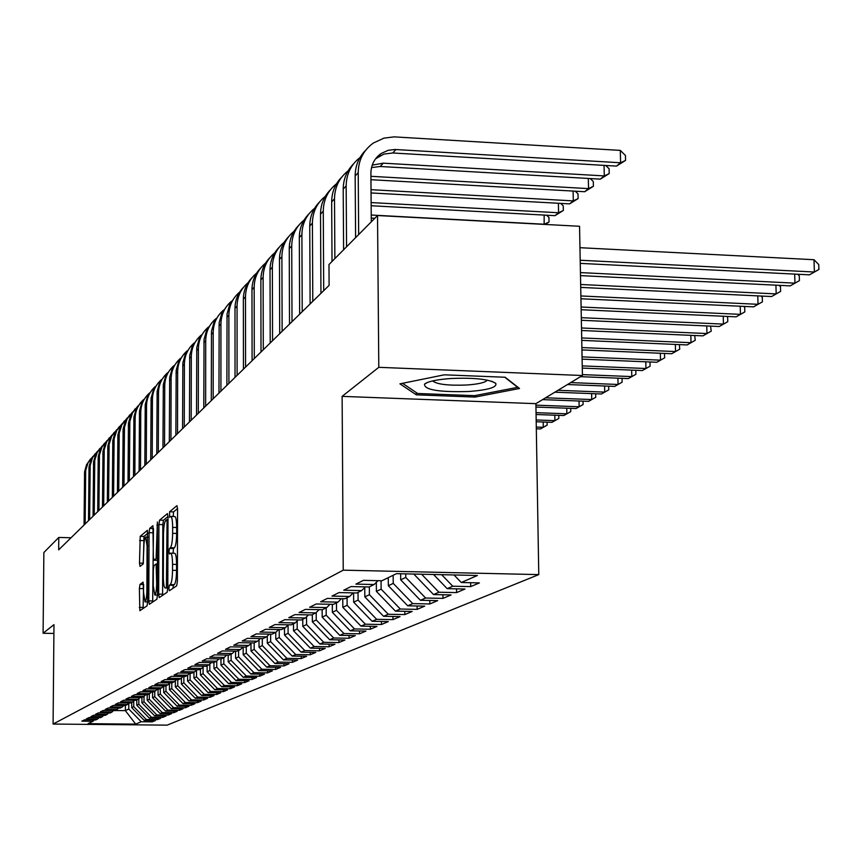 <?xml version="1.0" encoding="UTF-8"?>
<svg xmlns="http://www.w3.org/2000/svg" width="862" height="862" viewBox="0 0 862 862"><rect width="100%" height="100%" fill="white"/><g stroke="black" fill="none" stroke-linecap="round" stroke-linejoin="round"><path stroke-width="1.29" d="M168.898 588.315L169.329 590.782L176.678 585.826L177.378 581.322L177.55 509.108L176.936 505.66L169.588 511.78L169.523 517.308L170.698 516.413C171.904 516.661 172.562 520.325 172.648 527.404L172.626 533.352C172.475 541.164 171.732 545.948 170.417 547.715L169.48 548.426L168.995 551.551L169.426 553.975L170.579 553.167C171.797 553.458 172.454 557.186 172.551 564.351L172.529 570.321C172.378 578.143 171.635 582.895 170.31 584.576L169.372 585.212L168.898 588.315M177.55 508.602L173.585 511.888L173.176 516.478M170.924 516.413L174.706 516.521C175.923 516.769 176.581 520.433 176.667 527.512L176.656 533.459C176.505 541.261 175.762 546.045 174.426 547.812L173.488 548.523L173.09 553.232M140 584.404L139.385 588.552L139.849 610.695L147.068 605.824L147.704 601.611L147.424 530.302L140.215 536.315L139.504 563.112L140.032 566.388L143.124 564.017L143.792 548.491C143.943 541.929 144.547 538.125 145.613 537.069L147.068 545.861L146.885 590.567C146.745 597.118 146.141 600.889 145.085 601.881L143.609 592.894L143.092 582.152L140 584.404L143.62 584.479M58.681 549.837L329.101 285.387L328.982 264.548L377.524 215.532L378.795 367.32L342.117 396.369L343.238 570.159L53.088 724.058L53.972 624.648L43.1 633.258L43.865 552.52L58.788 537.446L58.681 549.837M158.673 594.112L159.265 597.582L167.12 592.28L167.799 587.873L168.004 517.006L167.411 513.612L159.578 520.142L158.91 524.538L158.673 594.112L162.606 594.198L162.638 595.319M156.884 599.198L149.363 604.273L148.792 600.868L149.061 532.684L149.697 528.395L152.919 525.723L153.371 556.874L153.942 560.246L156.13 558.587L157.39 521.984L157.541 594.888L156.884 599.198M343.238 570.159L538.772 574.609L167.163 725.136L53.088 724.058M470.652 582.712L470.706 586.602L479.412 582.906L461.267 582.507L477.397 575.493L396.488 573.661L381.888 580.762L363.441 580.352L355.909 584.124L374.173 584.511L369.119 586.968L350.985 586.58L343.722 590.211L361.674 590.589L356.803 592.959L338.971 592.593L331.967 596.095L349.627 596.461L344.919 598.745L327.377 598.39L320.61 601.773L337.979 602.118L333.443 604.327L316.182 603.982L309.652 607.247L326.741 607.581L322.345 609.725L305.363 609.391L299.049 612.548L315.869 612.871L311.624 614.94L294.912 614.617L288.802 617.677L305.363 617.989L301.247 619.983L284.794 619.681L278.889 622.633L295.192 622.935L291.216 624.864L275.01 624.573L269.289 627.439L285.344 627.719L281.486 629.594L265.528 629.314L259.979 632.083L275.797 632.363L272.069 634.173L256.348 633.904L250.971 636.598L266.552 636.856L262.942 638.613L247.437 638.354L242.233 640.962L257.587 641.22L254.085 642.923L238.806 642.675L233.753 645.207L248.892 645.444L245.487 647.103L230.434 646.866L225.521 649.312L240.455 649.549L237.147 651.166L222.299 650.929L217.536 653.31L232.255 653.536L229.044 655.098L214.401 654.872L209.778 657.189L224.303 657.415L221.178 658.934L206.729 658.708L202.236 660.96L216.567 661.176L213.528 662.652L199.284 662.436L194.909 664.624L209.046 664.828L206.093 666.261L192.032 666.067L187.776 668.19L201.73 668.395L198.853 669.785L184.974 669.591L180.837 671.66L194.607 671.854L191.817 673.211L178.122 673.017L174.092 675.032L187.679 675.215L184.964 676.541L171.441 676.358L167.519 678.319L180.945 678.502L178.294 679.784L164.933 679.612L161.119 681.519L174.372 681.691L171.797 682.952L158.608 682.779L154.88 684.643L167.971 684.805L165.461 686.033L152.434 685.861L148.803 687.682L161.733 687.844L159.287 689.029L146.411 688.878L142.876 690.645L155.656 690.796L153.264 691.96L140.549 691.809L137.101 693.533L149.719 693.684L147.391 694.815L134.828 694.664L131.455 696.345L143.932 696.496L141.659 697.606L129.246 697.455L125.96 699.104L138.286 699.244L136.067 700.321L123.794 700.181L120.583 701.787L132.78 701.927L130.604 702.983L118.471 702.842L115.346 704.405L127.393 704.545L125.281 705.569L113.278 705.439L110.217 706.969L122.135 707.099L120.066 708.101L108.203 707.982L105.218 709.469L117.006 709.598L114.98 710.579L103.246 710.46L100.326 711.915L111.985 712.034L110.013 713.003L98.408 712.874L95.553 714.307L107.082 714.426L105.142 715.363L93.667 715.244L90.876 716.645L102.276 716.753L100.391 717.68L89.034 717.561L86.308 718.93L97.589 719.037L95.747 719.942L84.508 719.824L81.836 721.16L92.999 721.268L94.357 719.921M470.706 586.602L452.744 586.214L447.162 588.649L433.543 574.501M456.548 588.843L456.601 592.593L465.006 589.026L447.162 588.649M456.601 592.593L438.93 592.226L433.543 594.564L413.782 574.049M442.939 594.758L442.982 598.379L451.095 594.931L433.543 594.564M442.982 598.379L425.612 598.023L420.408 600.286L400.701 579.846L400.647 573.758M429.793 600.469L429.836 603.96L437.67 600.631L420.408 600.286M429.836 603.96L412.736 603.615L407.715 605.803L388.342 585.718L388.266 577.659M417.1 605.986L417.133 609.359L424.707 606.137L407.715 605.803M417.133 609.359L400.302 609.025L395.442 611.136L376.392 591.386L376.317 582.346M404.817 611.32L404.849 614.574L412.165 611.46L395.442 611.136M404.849 614.574L388.277 614.261L383.579 616.298L364.831 596.881L364.766 587.475M392.932 616.481L392.964 619.616L400.043 616.61L383.579 616.298M392.964 619.616L376.651 619.315L372.104 621.297L353.657 602.193L353.592 592.894M381.435 621.47L381.457 624.508L388.32 621.588L372.104 621.297M381.457 624.508L365.391 624.207L360.995 626.124L342.828 607.333L342.774 598.702M370.304 626.297L370.326 629.238L376.963 626.415L360.995 626.124M370.326 629.238L354.497 628.948L350.231 630.812L332.344 612.311L332.301 604.305M359.508 630.973L359.529 633.818L365.962 631.081L350.231 630.812M359.529 633.818L343.938 633.548L339.8 635.348L322.194 617.138L322.151 609.714M349.045 635.499L349.067 638.257L355.306 635.606L339.8 635.348M349.067 638.257L333.702 637.999L329.693 639.744L312.346 621.814L312.303 614.606M338.906 639.895L338.917 642.567L344.972 640.003L329.693 639.744M338.917 642.567L323.767 642.319L319.888 644.011L302.788 626.351L302.756 619.25M329.058 644.162L329.079 646.748L334.952 644.259L319.888 644.011M329.079 646.748L314.134 646.511L310.363 648.149L293.522 630.758L293.489 623.754M319.5 648.299L319.522 650.81L325.222 648.386L310.363 648.149M319.522 650.81L304.792 650.573L301.129 652.168L284.514 635.035L284.492 628.129M310.223 652.308L310.234 654.754L315.772 652.405L301.129 652.168M310.234 654.754L295.709 654.527L292.143 656.079L275.775 639.184L275.754 632.385M301.204 656.208L301.215 658.579L306.603 656.294L292.143 656.079M301.215 658.579L286.884 658.363L283.426 659.872L267.285 643.214L267.263 636.145M292.444 660.001L292.455 662.307L297.681 660.087L283.426 659.872M292.455 662.307L278.307 662.091L274.946 663.557L259.02 647.136L259.009 639.798M283.921 663.686L283.932 665.927L289.018 663.762L274.946 663.557M283.932 665.927L269.978 665.723L266.703 667.145L250.993 650.95L250.982 643.354M275.635 667.274L275.646 669.44L280.592 667.339L266.703 667.145M275.646 669.44L261.865 669.246L258.686 670.636L243.181 654.667L243.181 647.071M267.565 670.755L267.576 672.866L272.392 670.83L258.686 670.636M267.576 672.866L253.978 672.683L250.874 674.03L235.585 658.277L235.574 651.133M259.721 674.149L259.721 676.207L264.408 674.213L250.874 674.03M259.721 676.207L246.295 676.023L243.278 677.327L228.182 661.79L228.182 655.088M252.07 677.457L252.07 679.45L256.639 677.51L243.278 677.327M252.07 679.45L238.817 679.278L235.876 680.549L220.974 665.216L220.974 658.924M244.625 680.668L244.625 682.618L249.075 680.732L235.876 680.549M244.625 682.618L231.522 682.445L228.667 683.685L213.948 668.556L213.959 662.447M237.362 683.803L237.362 685.699L241.694 683.857L228.667 683.685M237.362 685.699L224.422 685.527L221.642 686.745L207.106 671.8L207.117 665.766M230.283 686.852L230.294 688.706L234.518 686.906L221.642 686.745M230.294 688.706L217.504 688.544L214.789 689.729L200.437 674.968L200.447 669.009M223.387 689.837L223.387 691.636L227.503 689.88L214.789 689.729M223.387 691.636L210.759 691.475L208.108 692.628L193.928 678.06L193.939 672.177M216.664 692.736L216.653 694.492L220.672 692.789L208.108 692.628M216.653 694.492L204.175 694.341L201.589 695.462L187.582 681.077L187.593 675.258M210.091 695.569L210.091 697.283L214.013 695.612L201.589 695.462M210.091 697.283L197.754 697.132L195.232 698.231L181.386 684.019L181.408 678.038M203.68 698.328L203.68 699.998L207.505 698.382L195.232 698.231M203.68 699.998L191.483 699.858L189.026 700.935L175.342 686.895L175.363 680.711M197.43 701.032L197.42 702.659L201.158 701.075L189.026 700.935M197.42 702.659L185.362 702.519L182.959 703.575L169.448 689.697L169.458 683.318M191.321 703.661L191.31 705.256L194.963 703.704L182.959 703.575M191.31 705.256L179.393 705.127L177.044 706.14L163.683 692.434L163.705 686.012M185.352 706.237L185.341 707.788L188.907 706.28L177.044 706.14M185.341 707.788L173.553 707.659L171.258 708.661L158.048 695.106L158.069 689.018M179.511 708.747L179.511 710.266L182.992 708.79L171.258 708.661M179.511 710.266L167.853 710.137L165.612 711.118L152.552 697.724L152.563 691.949M173.812 711.204L173.812 712.691L177.216 711.247L165.612 711.118M173.812 712.691L162.282 712.562L160.084 713.52L147.165 700.278L147.186 694.815M168.241 713.607L168.241 715.051L171.57 713.639L160.084 713.52M168.241 715.051L156.83 714.932L154.686 715.869L141.907 702.778L141.928 697.477M162.789 715.956L162.789 717.367L166.043 715.988L154.686 715.869M162.789 717.367L151.496 717.259L149.406 718.165L136.767 705.213L136.789 699.976M157.466 718.251L157.455 719.63L160.644 718.283L149.406 718.165M157.455 719.63L146.292 719.522L144.234 720.416L131.735 707.605L131.767 702.422M152.251 720.492L152.24 721.85L155.365 720.524L144.234 720.416M152.24 721.85L141.196 721.742L135.711 724.123L88.064 723.671L92.999 721.268M97.589 719.037L98.979 717.658M125.389 705.515L125.367 710.633L128.772 709.017L128.804 703.144M141.196 721.742L128.772 709.017M135.711 724.123L125.367 710.633L115.099 710.525M102.276 716.753L103.699 715.352M131.735 707.605L133.739 706.657L133.761 700.946M146.292 719.522L133.739 706.657M107.082 714.426L108.537 712.982M136.767 705.213L138.814 704.243L138.836 698.705M151.496 717.259L138.814 704.243M111.985 712.034L113.472 710.568M141.907 702.778L143.997 701.776L144.019 696.41M156.83 714.932L143.997 701.776M117.006 709.598L118.525 708.09M147.165 700.278L149.309 699.265L149.331 693.878M162.282 712.562L149.309 699.265M122.135 707.099L123.697 705.558M152.552 697.724L154.729 696.679L154.751 691.238M167.853 710.137L154.729 696.679M127.393 704.545L128.988 702.961M158.048 695.106L160.289 694.039L160.3 688.533M173.553 707.659L160.289 694.039M132.78 701.927L134.407 700.31M163.683 692.434L165.967 691.346L165.989 685.775M179.393 705.127L165.967 691.346M138.286 699.244L139.956 697.584M169.448 689.697L171.786 688.576L171.807 682.941M185.362 702.519L171.786 688.576M143.932 696.496L145.646 694.794M175.342 686.895L177.744 685.753L177.766 679.784M191.483 699.858L177.744 685.753M149.719 693.684L151.475 691.938M181.386 684.019L183.854 682.855L183.865 676.53M197.754 697.132L183.854 682.855M155.656 690.796L157.455 689.007M187.582 681.077L190.103 679.881L190.114 673.19M204.175 694.341L190.103 679.881M161.733 687.844L163.575 686.001M193.928 678.06L196.514 676.832L196.525 669.946M210.759 691.475L196.514 676.832M167.971 684.805L169.868 682.919M200.437 674.968L203.087 673.718L203.087 667.026M217.504 688.544L203.087 673.718M174.372 681.691L176.311 679.762M207.106 671.8L209.822 670.517L209.832 664.042M224.422 685.527L209.822 670.517M180.945 678.502L182.927 676.519M213.948 668.556L216.739 667.231L216.739 660.992M231.522 682.445L216.739 667.231M187.679 675.215L189.726 673.179M220.974 665.216L223.829 663.859L223.829 657.641M238.817 679.278L223.829 663.859M194.607 671.854L196.708 669.752M228.182 661.79L231.113 660.4L231.113 654.096M246.295 676.023L231.113 660.4M201.73 668.395L203.885 666.24M235.585 658.277L238.602 656.844L238.591 650.454M253.978 672.683L238.602 656.844M209.046 664.828L211.265 662.619M243.181 654.667L246.284 653.191L246.273 646.726M261.865 669.246L246.284 653.191M216.567 661.176L218.84 658.891M250.993 650.95L254.182 649.442L254.171 642.88M269.978 665.723L254.182 649.442M224.303 657.415L226.652 655.066M259.02 647.136L262.296 645.584L262.285 638.602M278.307 662.091L262.296 645.584M232.255 653.536L234.679 651.122M267.285 643.214L270.646 641.619L270.636 634.152M286.884 658.363L270.646 641.619M240.455 649.549L242.944 647.06M275.775 639.184L279.245 637.535L279.223 629.551M295.709 654.527L279.245 637.535M248.892 645.444L251.456 642.88M284.514 635.035L288.091 633.333L288.059 624.993M304.792 650.573L288.091 633.333M257.587 641.22L260.238 638.57M293.522 630.758L297.196 629.012L297.164 620.952M314.134 646.511L297.196 629.012M266.552 636.856L269.278 634.13M302.788 626.351L306.57 624.551L306.538 616.793M323.767 642.319L306.57 624.551M275.797 632.363L278.609 629.54M312.346 621.814L316.246 619.961L316.203 612.537M333.702 637.999L316.246 619.961M285.344 627.719L288.242 624.81M322.194 617.138L326.213 615.22L326.17 607.861M343.938 633.548L326.213 615.22M295.192 622.935L298.177 619.929M332.344 612.311L336.503 610.339L336.46 602.861M354.497 628.948L336.503 610.339M305.363 617.989L308.456 614.875M342.828 607.333L347.117 605.296L347.074 597.7M365.391 624.207L347.117 605.296M315.869 612.871L319.069 609.66M353.657 602.193L358.086 600.081L358.032 592.366M376.651 619.315L358.086 600.081M326.741 607.581L330.049 604.262M364.831 596.881L369.41 594.705L369.345 586.86M388.277 614.261L369.41 594.705M337.979 602.118L341.406 598.67M376.392 591.386L381.123 589.145L381.047 580.74M400.302 609.025L381.123 589.145M349.627 596.461L353.161 592.884M388.342 585.718L393.234 583.391L393.158 575.277M412.736 603.615L393.234 583.391M361.674 590.589L365.348 586.893M400.701 579.846L405.765 577.432L405.733 573.866M425.612 598.023L405.765 577.432M374.173 584.511L377.976 580.676M438.93 592.226L421.604 574.232M452.744 586.214L441.646 574.685M71.04 537.759L58.788 537.446M43.1 633.258L53.897 633.441M342.117 396.369L535.895 403.664L582.421 375.509L378.795 367.32M582.421 375.509L579.544 226.275L377.524 215.532M535.895 403.664L538.772 574.609M461.267 582.507L454.015 574.965M475.102 397.07L519.517 388.493L505.154 377.244L444.307 374.819L399.925 383.838L416.324 394.839L475.102 397.07L475.081 395.572M172.906 588.369L173.391 585.298L174.329 584.662C175.665 582.981 176.408 578.23 176.57 570.407L172.529 570.321M170.795 553.167L174.587 553.264C175.826 553.555 176.484 557.272 176.581 564.438L176.57 570.407M168.004 516.51L163.489 520.249L162.832 524.635L162.606 594.198M166.398 587.27L167.056 522.092L166.635 519.711L165.633 520.529C164.34 522.35 163.618 527.081 163.468 534.731L163.338 576.872C163.424 583.962 164.071 587.679 165.278 588.003L167.799 587.291M153.468 528.568L152.671 602.042M153.264 585.858L154.815 595.006C155.914 593.983 156.539 590.125 156.679 583.434L156.108 563.974L153.975 565.58L153.328 569.879L153.264 585.858M147.973 533.104L143.986 536.412L143.275 563.78M143.631 584.705L143.103 608.507M416.292 392.576L416.324 394.839M580.255 263.384L809.461 274.838L814.385 272.015L813.997 259.71L579.954 247.696M580.201 260.249L814.385 272.015L818.9 269.483L809.461 274.838M813.997 259.71L818.738 264.569L818.9 269.483M375.552 158.834L383.924 154.072L392.738 152.983L616.459 166.097L620.586 162.767L620.317 150.397L394.106 136.864L383.956 138.125L373.3 143.06C363.484 150.214 358.452 160.073 358.215 172.648L358.667 234.572M365.639 150.29C358.743 157.272 355.241 165.849 355.155 176.02L355.607 237.664M371.285 221.825L370.897 173.37C371.059 164.879 374.474 158.252 381.155 153.49L388.169 150.311L394.818 149.492L620.586 162.767L625.553 160.44L616.459 166.097M620.317 150.397L625.446 155.494L625.553 160.44M580.492 275.614L790.195 285.872L794.958 283.145L794.678 274.094M580.438 272.597L794.958 283.145L799.43 280.635L790.195 285.872M797.749 274.256L799.279 275.808L799.43 280.635M580.719 287.402L771.576 296.539L776.177 293.91L775.919 285.171M580.665 284.492L776.177 293.91L780.616 291.41L771.576 296.539M779.151 285.333L780.466 286.658L780.616 291.41M359.993 157.552C350.963 164.62 346.352 174.081 346.158 185.933L346.567 246.801M353.506 163.909C346.729 170.773 343.302 179.199 343.205 189.177L343.604 249.786M372.233 165.138L383.278 163.166L604.284 175.913L604.057 165.375M371.533 167.573L380.185 166.495L600.286 179.134L604.284 175.913L609.197 173.596L600.286 179.134M605.781 165.472L609.089 168.736L609.197 173.596M348.032 170.913C339.219 177.874 334.715 187.151 334.51 198.756L334.876 258.6M341.783 177.055C335.135 183.811 331.762 192.086 331.665 201.891L332.021 261.488M370.919 176.311L588.53 188.616L588.326 178.445M370.951 179.705L584.673 191.72L588.53 188.616L593.39 186.3L584.673 191.72M590.254 178.553L593.293 181.526L593.39 186.3M468.885 391.499C488.398 389.969 497.352 387.253 495.747 383.353C489.26 379.183 474.326 377.567 450.934 378.504C436.829 379.517 428.026 381.392 424.546 384.118C424.093 389.85 438.877 392.307 468.885 391.499M432.659 380.896C436.743 384.344 448.089 385.723 466.687 385.012C478.636 384.15 485.5 382.512 487.278 380.11M504.755 377.233L517.663 387.329L474.628 395.658L417.65 393.492L402.532 383.31M580.945 298.758L753.571 306.85L758.01 304.308L757.773 295.882M580.891 295.957L758.01 304.308L762.417 301.84L753.571 306.85M761.157 296.043L762.277 297.153L762.417 301.84M581.15 309.717L736.137 316.839L740.447 314.371L740.221 306.225M581.096 307.012L740.447 314.371L744.811 311.925L736.137 316.839M743.744 306.398L744.682 307.314L744.811 311.925M336.492 183.811C327.883 190.664 323.476 199.779 323.272 211.136L323.703 290.666M330.458 189.748C323.929 196.407 320.621 204.542 320.524 214.164L320.944 293.371M371.059 192.948L569.567 203.885L573.295 200.889L573.111 191.073M371.026 189.683L573.295 200.889L578.111 198.594L569.567 203.885M575.234 191.192L578.014 193.885L578.111 198.594M325.34 196.277C316.914 203.033 312.604 211.977 312.41 223.107L312.787 301.344M319.511 202.02C313.1 208.572 309.846 216.577 309.749 226.038L310.115 303.963M371.156 205.738L554.966 215.662L558.565 212.752L558.393 203.27M371.134 202.581L558.565 212.752L563.328 210.479L554.966 215.662M560.699 203.4L563.242 205.846L563.328 210.479M581.354 320.287L719.274 326.504L723.433 324.112L723.229 316.246M581.3 317.679L723.433 324.112L727.765 321.688L719.274 326.504M726.881 316.408L727.636 317.151L727.765 321.688M314.555 208.324C306.322 214.983 302.099 223.764 301.894 234.679L302.228 311.667M308.93 213.895C302.637 220.349 299.426 228.214 299.329 237.513L299.642 314.199M371.253 218.075L374.808 218.269M544.137 224.389L544.159 215.08M371.231 215.037L544.321 224.239L549.029 221.976L545.301 224.454M546.627 215.209L548.954 217.418L549.029 221.976M581.548 330.502L702.929 335.868L706.959 333.551L706.765 325.933M581.505 327.98L706.959 333.551L711.247 331.137L702.929 335.868M710.547 326.105L711.247 331.137M304.135 219.993C296.065 226.544 291.938 235.175 291.733 245.875L292.013 321.655M298.694 225.381C292.498 231.738 289.352 239.485 289.244 248.612L289.513 324.101M581.742 340.371L687.089 344.94L691.001 342.699L690.818 335.329M581.699 337.936L691.001 342.699L695.246 340.307L687.089 344.94M694.718 335.501L695.246 340.307M581.925 349.918L671.724 353.732L675.528 351.556L675.355 344.423M581.882 347.569L675.528 351.556L679.741 349.196L671.724 353.732M679.364 344.606L679.741 349.196M582.109 359.152L656.833 362.266L660.507 360.154L660.346 353.248M582.066 356.879L660.507 360.154L664.688 357.805L656.833 362.266M664.462 353.42L664.688 357.805M582.281 368.096L642.373 370.552L645.95 368.505L645.789 361.803M582.238 365.887L645.95 368.505L650.088 366.178L642.373 370.552M649.991 361.986L650.088 366.178M580.492 376.672L628.333 378.59L631.803 376.597L631.663 370.11M582.4 374.614L631.803 376.597L635.908 374.291L628.333 378.59M635.822 370.283L635.908 374.291M567.487 384.538L614.692 386.402L618.065 384.474L617.935 378.17M570.709 382.599L618.065 384.474L622.138 382.178L614.692 386.402M622.052 378.343L622.138 382.178M554.859 392.188L601.439 393.988L604.715 392.113L604.596 386.004M557.983 390.303L604.715 392.113L608.755 389.85L601.439 393.988M608.68 386.165L608.755 389.85M542.575 399.623L588.563 401.369L591.741 399.548L591.623 393.611M545.614 397.791L591.741 399.548L595.739 397.296L588.563 401.369M595.674 393.772L595.739 397.296M535.959 407.058L576.031 408.545L579.124 406.778L579.016 401.013M535.927 405.151L579.124 406.778L583.089 404.547L576.031 408.545M583.024 401.164L583.089 404.547M536.078 414.514L563.834 415.527L566.851 413.803L566.754 408.2M536.056 412.672L566.851 413.803L570.784 411.594L563.834 415.527M570.719 408.351L570.784 411.594M536.207 421.755L551.971 422.326L554.912 420.645L554.816 415.204M536.175 419.966L554.912 420.645L558.802 418.458L551.971 422.326M558.748 415.344L558.802 418.458M536.326 428.802L540.42 428.942L543.286 427.304L543.189 422.014M536.293 427.056L543.286 427.304L547.144 425.138L540.42 428.942M547.09 422.154L547.144 425.138M294.039 231.275C286.141 237.74 282.089 246.22 281.896 256.714L282.133 331.32M288.781 236.5C282.693 242.772 279.59 250.389 279.482 259.365L279.708 333.691M284.266 242.211C276.53 248.579 272.564 256.919 272.36 267.209L272.564 340.684M279.169 247.275C273.189 253.45 270.14 260.949 270.021 269.784L270.215 342.979M274.795 252.792C267.209 259.085 263.33 267.274 263.125 277.381L263.287 349.757M269.86 257.716C263.977 263.804 260.981 271.185 260.863 279.881L261.014 351.976M265.615 263.061C258.18 269.267 254.365 277.327 254.171 287.24L254.29 358.549M260.841 267.845C255.044 273.836 252.092 281.109 251.973 289.664L252.092 360.704M256.714 273.028C249.43 279.137 245.681 287.068 245.487 296.808L245.573 367.072M252.081 277.661C246.381 283.576 243.472 290.742 243.353 299.157L243.44 369.162M248.073 282.693C240.929 288.716 237.255 296.517 237.061 306.096L237.115 375.347M243.59 287.197C237.977 293.026 235.11 300.084 234.992 308.37L235.035 377.384M239.69 292.067C232.675 298.015 229.076 305.698 228.872 315.104L228.904 383.385M235.337 296.453L229.723 304.469L227.051 313.983L226.889 385.357M231.544 301.183C224.659 307.044 221.125 314.608 220.931 323.864L220.92 391.176M227.331 305.439L221.793 313.348L219.153 322.722L218.97 393.094M223.635 310.029C216.879 315.826 213.399 323.272 213.205 332.366L213.173 398.761M219.541 314.177L214.088 321.968L211.492 331.213L211.276 400.625M215.953 318.638C209.315 324.349 205.899 331.687 205.706 340.63L205.641 406.121M211.966 322.668L206.6 330.361L204.035 339.466L203.788 407.931M208.475 327C201.956 332.646 198.594 339.865 198.4 348.668L198.314 413.286M204.606 330.922L199.316 338.518L196.784 347.505L196.514 415.042M201.212 335.135C194.79 340.716 191.493 347.828 191.299 356.491L191.192 420.257M197.441 338.96L192.226 346.449L189.726 355.316L189.446 421.971M194.133 343.054C187.83 348.56 184.576 355.575 184.393 364.109L184.263 427.035M190.48 346.783L185.33 354.174L182.863 362.913L182.561 428.694M187.248 350.769C181.052 356.2 177.852 363.117 177.658 371.511L177.518 433.629M183.692 354.39L178.617 361.695L176.182 370.315L175.859 435.256M180.546 358.28C174.447 363.645 171.301 370.466 171.107 378.73L170.945 440.062M177.076 361.814L172.066 369.011L169.674 377.524L169.329 441.635M174.005 365.585C168.015 370.886 164.911 377.61 164.728 385.756L164.545 446.322M170.633 369.033L165.698 376.155L163.327 384.549L162.961 447.863M167.648 372.718C161.744 377.955 158.694 384.581 158.511 392.609L158.306 452.421M164.362 376.08L159.481 383.105L157.143 391.402L156.765 453.918M161.442 379.668C155.623 384.84 152.628 391.38 152.445 399.289L152.218 458.368M158.242 382.943L153.425 389.883L151.119 398.072L150.721 459.823M155.397 386.435C149.665 391.553 146.712 398.007 146.529 405.808L146.292 464.165M152.272 389.635L147.521 396.498L145.236 404.58L144.838 465.588M149.492 393.05C143.857 398.104 140.948 404.472 140.765 412.155L140.506 469.822M146.454 396.175L141.756 402.953L139.504 410.937L139.084 471.212M143.738 399.494C138.179 404.493 135.312 410.775 135.129 418.361L134.871 475.339M140.765 402.543L136.142 409.245L133.912 417.133L133.481 476.697M138.114 405.786L132.543 412.79L129.839 421.378L129.354 480.727M135.226 408.771L130.647 415.387L128.449 423.177L128.007 482.052M132.629 411.928L127.145 418.857L124.473 427.326L123.977 485.985M129.806 414.837L125.292 421.389L123.115 429.082L122.652 487.278M127.274 417.93L121.865 424.772L119.225 433.133L118.73 491.114M124.516 420.775L120.055 427.25L117.9 434.857L117.437 492.385M122.048 423.792L116.704 430.558L114.107 438.812L113.601 496.135M119.355 426.571L114.937 432.972L112.814 440.493L112.34 497.363M116.93 429.524L111.672 436.204L109.108 444.361L108.59 501.037M114.301 432.239L109.937 438.564L107.836 445.999L107.351 502.244M111.931 435.116L106.748 441.721L104.216 449.781L103.688 505.822M109.366 437.777L105.056 444.038L102.977 451.376L102.481 507.007M107.05 440.59L101.931 447.119L99.432 455.082L98.904 510.509M104.539 443.187L100.283 449.382L98.225 456.644L97.718 511.662M102.276 445.945L97.223 452.399L94.755 460.265L94.217 515.088M99.82 448.488L95.607 454.608L93.57 461.795L93.064 516.219M97.6 451.171L92.611 457.56L90.187 465.329L89.637 519.56M95.208 453.671L91.038 459.726L89.023 466.827L88.506 520.67M93.031 456.3L88.107 462.614L85.704 470.286L85.155 523.945M90.682 458.735L86.566 464.726L84.573 471.751L84.056 525.023M174.329 584.662L170.31 584.576M176.581 564.438L172.551 564.351M173.488 548.523L169.48 548.426M174.426 547.812L170.417 547.715M176.656 533.459L172.626 533.352M176.667 527.512L172.648 527.404M173.585 511.888L169.588 511.78M173.391 585.298L169.372 585.212M162.832 524.635L158.91 524.538M163.489 520.249L159.578 520.142M167.81 584.199L166.872 584.177M167.993 522.113L167.056 522.092M168.004 519.775L166.732 519.743M167.799 587.981L165.429 587.927M152.649 600.943L148.792 600.868M152.897 532.781L149.061 532.684M153.468 528.492L149.697 528.395M157.66 560.3L153.996 560.214M157.671 558.63L156.13 558.587M157.681 554.277L156.787 554.255M157.789 525.087L156.884 525.066M157.584 583.455L156.679 583.434M157.638 567.358L156.744 567.347M157.649 564.007L156.27 563.974M147.747 590.589L146.885 590.567M147.93 545.883L147.068 545.861M143.275 563.198L139.504 563.112M143.361 540.603L139.601 540.517M143.986 536.412L140.215 536.315M143.081 607.43L139.31 607.354M143.167 588.638L139.385 588.552M358.215 172.648L355.155 176.02M395.949 149.535L392.738 152.983M346.158 185.933L343.205 189.177M383.278 163.166L380.185 166.495M334.51 198.756L331.665 201.891M323.272 211.136L320.524 214.164M312.41 223.107L309.749 226.038M301.894 234.679L299.329 237.513M291.733 245.875L289.244 248.612M281.896 256.714L279.482 259.365M272.36 267.209L270.021 269.784M263.125 277.381L260.863 279.881M254.171 287.24L251.973 289.664M245.487 296.808L243.353 299.157M237.061 306.096L234.992 308.37M228.872 315.104L226.868 317.313M220.931 323.864L218.98 326.008M213.205 332.366L211.309 334.456M205.706 340.63L203.852 342.667M198.4 348.668L196.611 350.651M191.299 356.491L189.554 358.42M184.393 364.109L182.69 365.973M177.658 371.511L176.01 373.332M171.107 378.73L169.502 380.508M164.728 385.756L163.155 387.491M158.511 392.609L156.981 394.3M152.445 399.289L150.947 400.938M146.529 405.808L145.075 407.403M140.765 412.155L139.342 413.717M135.129 418.361L133.75 419.88M129.634 424.406L128.287 425.903M124.268 430.321L122.954 431.776M119.031 436.086L117.738 437.508M113.913 441.721L112.653 443.111M108.914 447.238L107.685 448.596M104.022 452.615L102.826 453.94M99.249 457.884L98.074 459.177M94.572 463.023L93.419 464.295M90.004 468.066L88.872 469.305M85.532 472.99L84.433 474.208M168.004 519.754L166.689 519.711M167.799 588.056L165.278 588.003M157.66 560.332L153.942 560.246M157.541 595.06L154.815 595.006M157.649 563.985L156.227 563.942M147.704 601.924L145.085 601.881M147.962 537.134L145.775 537.08M381.155 153.49L378.009 156.927M491.674 381.23L495.747 383.353M427.724 382.351L424.546 384.118"/></g></svg>
